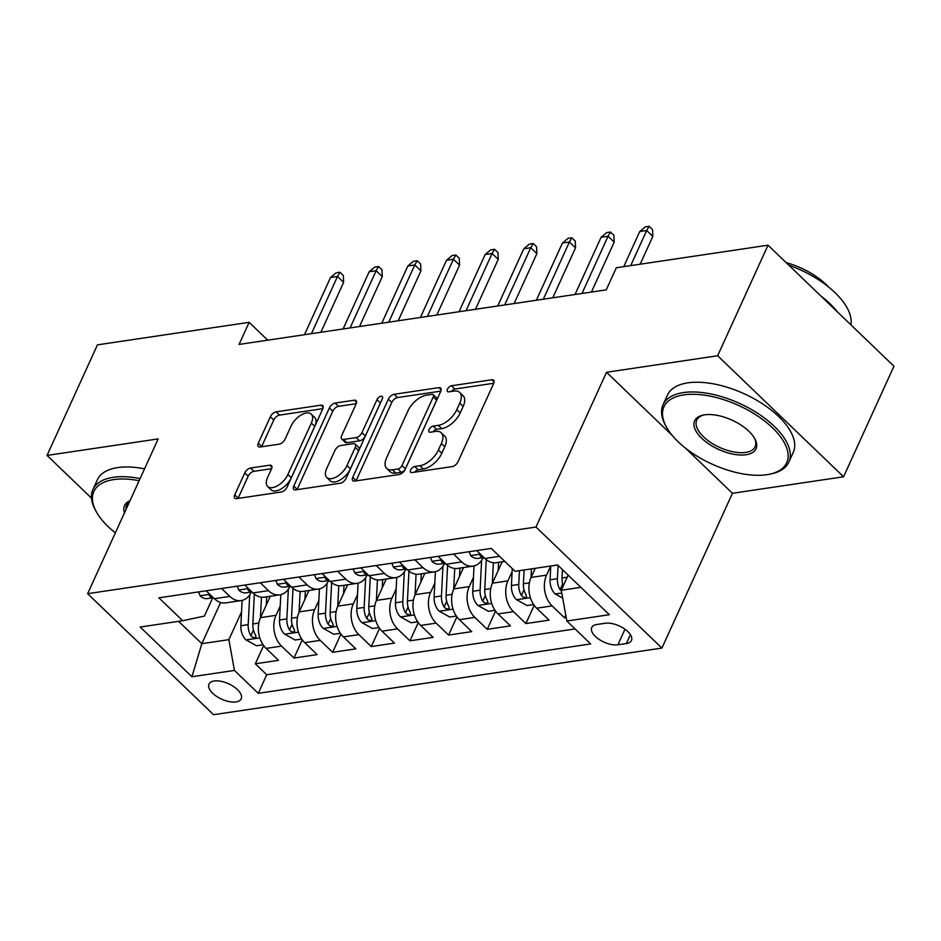<?xml version="1.0" encoding="UTF-8"?>
<svg xmlns="http://www.w3.org/2000/svg" width="941" height="941" viewBox="0 0 941 941"><rect width="100%" height="100%" fill="white"/><g stroke="black" fill="none" stroke-linecap="round" stroke-linejoin="round"><path stroke-width="1.41" d="M410.676 469.924A3.799 1.976 -46.1 0 0 410.699 472.276A3.799 1.976 -46.1 0 0 411.946 472.57L452.256 466.583A5.423 2.823 -46.1 0 0 458.032 461.678L493.637 383.552A5.423 2.823 -46.1 0 0 493.602 380.199A5.423 2.823 -46.1 0 0 491.825 379.776L451.515 385.763A3.799 1.976 -46.1 0 0 447.469 389.198A3.799 1.976 -46.1 0 0 447.493 391.538A3.799 1.976 -46.1 0 0 448.739 391.844L453.962 391.068A17.373 9.045 -46.1 0 1 459.667 392.432A17.373 9.045 -46.1 0 1 459.773 403.148L456.797 409.664A17.373 9.045 -46.1 0 1 438.33 425.356L433.119 426.132A3.799 1.976 -46.1 0 0 429.072 429.567A3.799 1.976 -46.1 0 0 429.096 431.907A3.799 1.976 -46.1 0 0 430.343 432.201L435.565 431.425A17.373 9.045 -46.1 0 1 441.27 432.801A17.373 9.045 -46.1 0 1 441.376 443.517L438.4 450.021A17.373 9.045 -46.1 0 1 419.933 465.724L414.722 466.501A3.799 1.976 -46.1 0 0 410.676 469.924M235.979 701.927A17.691 8.445 -155.5 0 0 241.19 698.798A17.691 8.445 -155.5 0 0 233.439 686.448A17.691 8.445 -155.5 0 0 214.195 680.99A17.691 8.445 -155.5 0 0 208.984 684.119A17.691 8.445 -155.5 0 0 216.736 696.469A17.691 8.445 -155.5 0 0 235.979 701.927M250.518 468.042A5.423 2.823 -46.1 0 0 244.754 472.947L234.756 494.86A5.423 2.823 -46.1 0 0 234.791 498.212A5.423 2.823 -46.1 0 0 236.579 498.636L281.347 491.978A5.423 2.823 -46.1 0 0 287.111 487.085L322.728 408.947A5.423 2.823 -46.1 0 0 322.692 405.595A5.423 2.823 -46.1 0 0 320.905 405.171L276.136 411.829A5.423 2.823 -46.1 0 0 270.361 416.734L258.305 443.211A5.423 2.823 -46.1 0 0 258.328 446.563A5.423 2.823 -46.1 0 0 260.116 446.987L279.277 444.14A5.423 2.823 -46.1 0 0 285.052 439.235L291.028 426.108A14.515 7.563 -46.1 0 1 301.085 415.052A14.515 7.563 -46.1 0 1 311.236 414.122A14.515 7.563 -46.1 0 1 311.33 423.085L287.887 474.523A14.515 7.563 -46.1 0 1 277.83 485.58A14.515 7.563 -46.1 0 1 267.679 486.497A14.515 7.563 -46.1 0 1 267.585 477.534L271.502 468.971A5.423 2.823 -46.1 0 0 271.467 465.619A5.423 2.823 -46.1 0 0 269.679 465.183L250.518 468.042L253.929 471.312A5.423 2.823 -46.1 0 0 248.153 476.217L238.167 498.13A5.423 2.823 -46.1 0 0 238.038 498.424M158.17 438.906L47.05 455.42L97.429 344.865L249.142 322.328L239.061 344.43L606.239 289.863L616.32 267.75L768.021 245.201L717.642 355.757L606.522 372.271L535.994 527.042L87.642 593.677L158.17 438.906M352.746 477.322A5.423 2.823 -46.1 0 0 352.781 480.675A5.423 2.823 -46.1 0 0 354.569 481.098L399.337 474.452A5.423 2.823 -46.1 0 0 405.1 469.547L440.706 391.409A5.423 2.823 -46.1 0 0 440.682 388.068A5.423 2.823 -46.1 0 0 438.894 387.633L394.126 394.291A5.423 2.823 -46.1 0 0 388.351 399.196L352.746 477.322L356.157 480.592A5.423 2.823 -46.1 0 0 356.027 480.886M340.336 483.215L295.568 489.873A5.423 2.823 -46.1 0 1 293.792 489.438A5.423 2.823 -46.1 0 1 293.757 486.097L329.362 407.959A5.423 2.823 -46.1 0 1 335.137 403.054L354.286 400.207A5.423 2.823 -46.1 0 1 356.074 400.643A5.423 2.823 -46.1 0 1 356.11 403.983L341.665 435.671A5.423 2.823 -46.1 0 0 341.701 439.024A5.423 2.823 -46.1 0 0 343.489 439.447L356.192 437.565A5.423 2.823 -46.1 0 0 361.967 432.66L377 399.666A3.799 1.976 -46.1 0 1 379.635 396.773A3.799 1.976 -46.1 0 1 382.293 396.537A3.799 1.976 -46.1 0 1 382.305 398.878L346.112 478.31A5.423 2.823 -46.1 0 1 340.336 483.215M263.633 645.573L255.329 663.793L278.524 660.347L266.091 648.408L281.559 646.114A22.125 15.656 -98.5 0 1 276.007 615.343L280.206 606.122M302.284 639.821L293.98 658.053L317.164 654.607L304.743 642.668L320.211 640.374A22.125 15.656 -98.5 0 1 314.659 609.592L318.858 600.37M340.936 634.081L332.632 652.301L355.816 648.855L343.394 636.916L358.862 634.622A22.125 15.656 -98.5 0 1 353.31 603.851L357.509 594.63M379.588 628.341L371.283 646.561L394.467 643.115L382.046 631.176L397.514 628.882A22.125 15.656 -98.5 0 1 391.962 598.111L396.161 588.89M418.239 622.589L409.935 640.821L433.119 637.375L420.698 625.436L436.165 623.13A22.125 15.656 -98.5 0 1 430.613 592.36L434.813 583.138M456.891 616.849L448.586 635.069L471.77 631.623L459.349 619.684L474.817 617.39A22.125 15.656 -98.5 0 1 469.265 586.619L473.464 577.398M495.542 611.109L487.238 629.329L510.422 625.883L498.001 613.944L513.468 611.65A22.125 15.656 -98.5 0 1 507.917 580.879L512.116 571.646M534.194 605.357L525.89 623.589L549.073 620.143L536.652 608.204A22.125 15.656 -98.5 0 1 531.1 577.433L535.253 568.317M266.091 648.408A22.125 15.656 81.5 0 1 260.539 617.637L270.29 596.253M304.743 642.668A22.125 15.656 81.5 0 1 299.191 611.897L308.942 590.513M343.394 636.916A22.125 15.656 81.5 0 1 337.843 606.145L347.594 584.761M382.046 631.176A22.125 15.656 81.5 0 1 376.494 600.405L386.245 579.021M420.698 625.436A22.125 15.656 81.5 0 1 415.146 594.665L424.897 573.281M459.349 619.684A22.125 15.656 81.5 0 1 453.797 588.913L463.548 567.529M498.001 613.944A22.125 15.656 81.5 0 1 492.449 583.173L502.2 561.789M605.298 623.248L596.794 624.506A17.138 8.187 -155.5 0 0 591.748 627.541A17.138 8.187 -155.5 0 0 599.252 639.504A17.138 8.187 -155.5 0 0 617.896 644.785L626.4 643.526A17.138 8.187 -155.5 0 0 631.446 640.492A17.138 8.187 -155.5 0 0 623.942 628.529A17.138 8.187 -155.5 0 0 605.298 623.248M535.994 527.042L661.911 648.067L213.56 714.701L87.642 593.677M255.329 663.793L266.726 674.756L258.269 693.329L590.666 643.926L566.847 621.025L561.283 590.254L568.176 575.139M258.269 693.329L234.438 670.427L191.929 676.744L140.197 627.035L182.707 620.719L158.888 597.817L491.284 548.415L515.115 571.305L557.625 564.988L609.356 614.708L566.847 621.025M565.776 615.12L564.541 617.837L552.12 605.898A22.125 15.656 -98.5 0 1 546.556 575.127L550.708 566.023M504.799 561.401L496.236 562.671A22.125 15.656 -98.5 0 1 484.921 558.484L476.699 550.579M206.15 590.795L214.372 598.699A22.125 15.656 81.5 0 0 225.675 602.887L241.143 600.593A22.125 15.656 -98.5 0 1 229.827 596.394L221.606 588.501M244.801 585.043L253.011 592.948A22.125 15.656 81.5 0 0 264.327 597.147L279.795 594.841A22.125 15.656 -98.5 0 1 268.479 590.654L260.257 582.75M283.453 579.303L291.663 587.208A22.125 15.656 81.5 0 0 302.978 591.395L318.446 589.101A22.125 15.656 -98.5 0 1 307.131 584.902L298.909 577.009M322.104 573.563L330.315 581.456A22.125 15.656 81.5 0 0 341.63 585.655L357.098 583.349A22.125 15.656 -98.5 0 1 345.782 579.162L337.56 571.258M360.744 567.811L368.966 575.716A22.125 15.656 81.5 0 0 380.282 579.903L395.738 577.609A22.125 15.656 -98.5 0 1 384.434 573.422L376.212 565.517M399.396 562.071L407.618 569.975A22.125 15.656 81.5 0 0 418.933 574.163L434.389 571.869A22.125 15.656 -98.5 0 1 423.085 567.67L414.863 559.777M438.047 556.331L446.269 564.224A22.125 15.656 81.5 0 0 457.585 568.423L473.041 566.117A22.125 15.656 -98.5 0 1 461.737 561.93L453.515 554.026M525.89 623.589L513.468 611.65M487.238 629.329L474.817 617.39M448.586 635.069L436.165 623.13M409.935 640.821L397.514 628.882M371.283 646.561L358.862 634.622M332.632 652.301L320.211 640.374M293.98 658.053L281.559 646.114M266.726 674.756L575.057 628.929M564.541 617.837L566.223 617.59M220.606 602.487L201.833 643.679L228.886 639.657L241.555 611.862M561.283 590.254L580.879 587.349M685.401 448.081L732.451 493.296L843.571 476.781L717.642 355.757M843.571 476.781L893.95 366.225L768.021 245.201M47.05 455.42L91.512 498.154M732.451 493.296L661.911 648.067M267.714 340.171L249.142 322.328M178.578 621.331L201.833 643.679L191.929 676.744M212.737 597.794L204.385 616.108L182.707 620.719M483.286 557.578A22.125 15.656 -98.5 0 1 473.041 566.117M444.634 563.33A22.125 15.656 -98.5 0 1 434.389 571.869M405.983 569.07A22.125 15.656 -98.5 0 1 395.738 577.609M367.331 574.81A22.125 15.656 -98.5 0 1 357.098 583.349M328.68 580.562A22.125 15.656 -98.5 0 1 318.446 589.101M290.028 586.302A22.125 15.656 -98.5 0 1 279.795 594.841M251.376 592.054A22.125 15.656 -98.5 0 1 241.143 600.593M228.886 639.657L234.438 670.427M606.522 372.271L672.145 435.342M414.699 472.17A3.799 1.976 -46.1 0 1 418.122 469.771L423.332 468.994A17.373 9.045 -46.1 0 0 441.811 453.303L438.4 450.021M441.27 432.801L444.67 436.071A17.373 9.045 -46.1 0 1 444.775 446.787L441.811 453.303M459.667 392.432L463.066 395.702A17.373 9.045 -46.1 0 1 463.172 406.418L460.208 412.934A17.373 9.045 -46.1 0 1 441.729 428.625L436.518 429.402A3.799 1.976 -46.1 0 0 433.095 431.801M493.754 383.258L454.915 389.033A3.799 1.976 -46.1 0 0 451.492 391.432M440.835 391.127L397.525 397.561A5.423 2.823 -46.1 0 0 391.762 402.466L356.157 480.592M397.925 468.994A3.799 1.976 -46.1 0 0 401.972 465.56L433.225 396.973A3.799 1.976 -46.1 0 0 433.201 394.632A3.799 1.976 -46.1 0 0 431.954 394.338L426.449 395.149A17.373 9.045 -46.1 0 0 407.982 410.841L386.622 457.726A17.373 9.045 -46.1 0 0 386.727 468.442A17.373 9.045 -46.1 0 0 392.432 469.806L397.925 468.994L401.337 472.264A3.799 1.976 -46.1 0 0 405.371 468.83L401.972 465.56M433.201 394.632L436.6 397.902A3.799 1.976 -46.1 0 1 436.624 400.254L405.371 468.83M386.727 468.442L390.127 471.712A17.373 9.045 -46.1 0 0 395.832 473.076L392.432 469.806M401.337 472.264L395.832 473.076M356.227 403.701L338.537 406.324A5.423 2.823 -46.1 0 0 332.761 411.229L297.156 489.367A5.423 2.823 -46.1 0 0 297.038 489.649M341.701 439.024L345.1 442.294A5.423 2.823 -46.1 0 0 346.888 442.717L359.591 440.835A5.423 2.823 -46.1 0 0 365.367 435.93L380.399 402.936L377 399.666M380.764 402.278A3.799 1.976 -46.1 0 0 380.399 402.936M326.68 468.547A14.515 7.563 -46.1 0 0 326.774 477.51A14.515 7.563 -46.1 0 0 336.925 476.593A14.515 7.563 -46.1 0 0 346.982 465.536L355.239 447.41A5.423 2.823 -46.1 0 0 355.204 444.07A5.423 2.823 -46.1 0 0 353.428 443.634L340.713 445.528A5.423 2.823 -46.1 0 0 334.937 450.433L326.68 468.547M326.774 477.51L330.173 480.78A14.515 7.563 -46.1 0 0 340.324 479.863A14.515 7.563 -46.1 0 0 350.381 468.806L346.982 465.536M355.204 444.07L358.615 447.34A5.423 2.823 -46.1 0 1 358.639 450.68L350.381 468.806M271.62 468.677L253.929 471.312M267.679 486.497L271.079 489.767A14.515 7.563 -46.1 0 0 281.23 488.85A14.515 7.563 -46.1 0 0 291.287 477.793L287.887 474.523M311.236 414.122L314.647 417.392A14.515 7.563 -46.1 0 1 314.729 426.355L291.287 477.793M322.845 408.665L279.548 415.099A5.423 2.823 -46.1 0 0 273.772 420.004L261.704 446.481A5.423 2.823 -46.1 0 0 261.586 446.763M562.706 598.123L555.014 593.83A14.656 10.375 -98.5 0 1 550.073 579.785L550.756 566.011M563.247 585.961A14.656 10.375 -98.5 0 1 562.048 578.009L562.471 569.646M558.084 565.423L557.413 578.703A14.656 10.375 81.5 0 0 560.06 589.736L561.448 591.16M640.162 264.209L652.831 236.403L646.702 230.51L630.705 265.609M639.751 231.545L645.279 226.875L649.137 226.299L646.702 230.51L639.751 231.545L623.754 266.644M649.137 226.299L652.548 229.569L652.831 236.403M766.844 474.687A67.47 32.206 -155.5 0 0 769.62 474.193A67.47 32.206 -155.5 0 0 771.197 426.579A67.47 32.206 -155.5 0 0 683.801 394.879A67.47 32.206 -155.5 0 0 666.522 427.214A67.47 32.206 -155.5 0 0 766.844 474.687M666.522 427.214L665.675 425.697A69.128 32.994 24.5 0 1 663.029 404.795A69.128 32.994 24.5 0 1 683.389 392.573A69.128 32.994 24.5 0 1 758.552 413.887A69.128 32.994 24.5 0 1 788.829 462.125A69.128 32.994 24.5 0 1 771.314 473.841L769.62 474.193M746.084 454.738A33.735 16.103 24.5 0 1 702.386 438.894A33.735 16.103 24.5 0 1 703.174 415.087A33.735 16.103 24.5 0 1 704.562 414.84A33.735 16.103 24.5 0 1 754.729 438.577A33.735 16.103 24.5 0 1 746.084 454.738M704.044 414.922A32.076 15.315 -155.5 0 0 696.74 420.156A32.076 15.315 -155.5 0 0 710.784 442.541A32.076 15.315 -155.5 0 0 745.672 452.433A32.076 15.315 -155.5 0 0 755.117 446.763A32.076 15.315 -155.5 0 0 754.27 437.812M788.817 265.186A69.128 32.994 24.5 0 1 850.864 324.821M820.811 295.933A69.128 32.994 24.5 0 1 837.455 311.918M786.158 262.633A49.767 23.76 24.5 0 1 828.68 287.087M663.029 404.795L667.463 395.067A69.128 32.994 24.5 0 1 687.824 382.846A69.128 32.994 24.5 0 1 762.986 404.148A69.128 32.994 24.5 0 1 793.263 452.398L788.829 462.125M139.127 480.686A67.47 32.206 -155.5 0 0 113.696 479.616A67.47 32.206 -155.5 0 0 96.417 511.939A67.47 32.206 -155.5 0 0 115.355 532.853M96.417 511.939L95.582 510.434A69.128 32.994 24.5 0 1 92.924 489.532A69.128 32.994 24.5 0 1 113.285 477.31A69.128 32.994 24.5 0 1 140.103 478.557M124.494 512.798A33.735 16.103 24.5 0 1 129.987 500.741M129.658 501.471A32.076 15.315 -155.5 0 0 126.635 504.894A32.076 15.315 -155.5 0 0 126.035 509.41M92.924 489.532L97.358 479.792A69.128 32.994 24.5 0 1 117.719 467.583A69.128 32.994 24.5 0 1 144.538 468.83M530.995 577.668L531.43 568.882M533.629 604.557L527.031 605.534L516.362 599.57A14.656 10.375 -98.5 0 1 511.422 585.537L512.269 568.576M519.456 570.669L518.762 584.443A14.656 10.375 81.5 0 0 521.408 595.477L523.008 597.017L525.76 597.559L526.607 596.723L526.043 594.794A14.656 10.375 -98.5 0 1 523.396 583.749L524.09 569.975M498.177 570.611L498.589 562.33M492.343 583.408L493.378 562.73M494.978 610.297L488.379 611.285L477.71 605.31A14.656 10.375 -98.5 0 1 472.77 591.277L474.041 565.929M481.604 560.483L480.11 590.183A14.656 10.375 81.5 0 0 482.757 601.228L484.356 602.769L487.109 603.31L487.956 602.463L487.391 600.534A14.656 10.375 -98.5 0 1 484.744 589.501L486.25 559.636M459.526 576.351L459.937 568.07M453.691 589.16L454.726 568.47M456.326 616.049L449.727 617.025L439.059 611.062A14.656 10.375 -98.5 0 1 434.119 597.029L435.389 571.669M442.952 566.223L441.458 595.935A14.656 10.375 81.5 0 0 444.105 606.969L445.705 608.509L448.457 609.05L449.304 608.215L448.739 606.275A14.656 10.375 -98.5 0 1 446.093 595.241L447.598 565.388M420.874 582.103L421.286 573.81M415.04 594.9L416.075 574.222M417.675 621.789L411.088 622.777L400.407 616.802A14.656 10.375 -98.5 0 1 395.467 602.769L396.737 577.421M404.301 571.975L402.807 601.675A14.656 10.375 81.5 0 0 405.453 612.709L407.053 614.261L409.805 614.791L410.652 613.955L410.088 612.026A14.656 10.375 -98.5 0 1 407.441 600.981L408.947 571.128M469.089 551.708L470.759 555.743A14.656 10.375 81.5 0 0 478.087 558.354L483.897 557.495M481.039 554.755L479.945 555.484L480.898 556.554A14.656 10.375 81.5 0 0 483.709 557.319M591.43 292.063L614.179 242.143L608.051 236.262L581.985 293.463M601.099 237.285L606.627 232.615L610.486 232.051L608.051 236.262L601.099 237.285L575.022 294.498M610.486 232.051L613.897 235.321L614.179 242.143M430.437 557.46L432.107 561.483A14.656 10.375 81.5 0 0 439.435 564.094L445.246 563.236M442.388 560.495L441.294 561.224L442.258 562.306A14.656 10.375 81.5 0 0 445.058 563.059M552.779 297.803L575.527 247.883L569.399 242.002L543.333 299.214M562.447 243.037L567.976 238.367L571.834 237.791L569.399 242.002L562.447 243.037L536.37 300.25M571.834 237.791L575.245 241.061L575.527 247.883M391.785 563.2L393.456 567.223A14.656 10.375 81.5 0 0 400.784 569.846L406.594 568.976M403.736 566.235L402.642 566.976L403.607 568.046A14.656 10.375 81.5 0 0 406.406 568.811M514.127 303.555L536.876 253.635L530.748 247.742L504.682 304.955M523.796 248.777L529.324 244.107L533.182 243.531L530.748 247.742L523.796 248.777L497.718 305.99M533.182 243.531L536.593 246.801L536.876 253.635M353.146 568.952L354.804 572.975A14.656 10.375 81.5 0 0 362.132 575.586L367.943 574.728M365.084 571.987L363.991 572.716L364.955 573.787A14.656 10.375 81.5 0 0 367.755 574.551M475.476 309.295L498.224 259.375L492.096 253.494L466.03 310.695M485.144 254.529L490.673 249.859L494.531 249.283L492.096 253.494L485.144 254.529L459.067 311.73M494.531 249.283L497.942 252.553L498.224 259.375M382.222 587.843L382.634 579.562M376.388 600.652L377.423 579.962M379.023 627.541L372.436 628.517L361.756 622.542A14.656 10.375 -98.5 0 1 356.815 608.509L358.086 583.161M365.649 577.715L364.155 607.415A14.656 10.375 81.5 0 0 366.802 618.46L368.401 620.001L371.166 620.542L372.001 619.696L371.436 617.767A14.656 10.375 -98.5 0 1 368.79 606.733L370.295 576.868M314.494 574.692L316.152 578.715A14.656 10.375 81.5 0 0 323.481 581.338L329.291 580.468M326.433 577.727L325.339 578.468L326.304 579.538A14.656 10.375 81.5 0 0 329.103 580.291M436.824 315.035L459.573 265.127L453.444 259.234L427.379 316.447M446.493 260.269L452.021 255.599L455.879 255.023L453.444 259.234L446.493 260.269L420.415 317.482M455.879 255.023L459.29 258.293L459.573 265.127M343.571 593.583L343.983 585.302M337.737 606.392L338.772 585.702M340.371 633.281L333.784 634.258L323.104 628.294A14.656 10.375 -98.5 0 1 318.164 614.261L319.434 588.901M326.998 583.467L325.504 613.167A14.656 10.375 81.5 0 0 328.15 624.201L329.75 625.741L332.514 626.283L333.349 625.447L332.785 623.518A14.656 10.375 -98.5 0 1 330.138 612.473L331.644 582.62M275.842 580.432L277.501 584.467A14.656 10.375 81.5 0 0 284.829 587.078L290.64 586.219M287.781 583.479L286.687 584.208L287.652 585.278A14.656 10.375 81.5 0 0 290.451 586.043M398.172 320.787L420.921 270.867L414.793 264.974L388.727 322.187M407.841 266.009L413.37 261.339L417.228 260.763L414.793 264.974L407.841 266.009L381.764 323.222M417.228 260.763L420.639 264.045L420.921 270.867M304.919 599.335L305.331 591.042M299.085 612.132L300.12 591.454M301.732 639.021L295.133 640.009L284.453 634.034A14.656 10.375 -98.5 0 1 279.512 620.001L280.783 594.653M288.346 589.207L286.852 618.907A14.656 10.375 81.5 0 0 289.499 629.941L291.098 631.493L293.863 632.034L294.698 631.188L294.133 629.258A14.656 10.375 -98.5 0 1 291.498 618.225L292.992 588.36M237.191 586.184L238.849 590.207A14.656 10.375 81.5 0 0 246.177 592.818L251.988 591.96M249.13 589.219L248.036 589.948L249 591.019A14.656 10.375 81.5 0 0 251.8 591.783M359.521 326.527L382.269 276.607L376.141 270.726L350.076 327.939M369.19 271.761L374.718 267.091L378.576 266.515L376.141 270.726L369.19 271.761L343.112 328.974M378.576 266.515L381.987 269.785L382.269 276.607M266.268 605.075L266.679 596.794M260.434 617.884L261.469 597.194M263.08 644.773L256.481 645.749L245.813 639.786A14.656 10.375 -98.5 0 1 240.861 625.741L242.131 600.393M249.694 594.947L248.201 624.659A14.656 10.375 81.5 0 0 250.847 635.693L252.447 637.233L255.211 637.775L256.046 636.939L255.481 634.999A14.656 10.375 -98.5 0 1 252.847 623.965L254.341 594.112M198.539 591.924L200.198 595.947A14.656 10.375 81.5 0 0 207.526 598.57L213.336 597.7M210.478 594.959L209.384 595.7L210.349 596.77A14.656 10.375 81.5 0 0 213.148 597.523M320.869 332.279L343.618 282.359L337.501 276.466L311.424 333.679M330.538 277.501L336.066 272.831L339.936 272.255L337.501 276.466L330.538 277.501L304.461 334.714M339.936 272.255L343.336 275.525L343.618 282.359M260.539 617.637L276.007 615.343M299.191 611.897L314.659 609.592M337.843 606.145L353.31 603.851M376.494 600.405L391.962 598.111M415.146 594.665L430.613 592.36M453.797 588.913L469.265 586.619M492.449 583.173L507.917 580.879M531.1 577.433L546.556 575.127M484.921 558.484L499.506 556.319M214.372 598.699L229.827 596.394M253.011 592.948L268.479 590.654M291.663 587.208L307.131 584.902M330.315 581.456L345.782 579.162M368.966 575.716L384.434 573.422M407.618 569.975L423.085 567.67M446.269 564.224L461.737 561.93M536.652 608.204L552.12 605.898M630.423 634.693L626.4 643.526M624.977 629.247L617.896 644.785M423.332 468.994L419.933 465.724M444.775 446.787L441.376 443.517M436.518 429.402L433.119 426.132M441.729 428.625L438.33 425.356M460.208 412.934L456.797 409.664M463.172 406.418L459.773 403.148M454.915 389.033L451.515 385.763M494.096 381.964L491.825 379.776M418.122 469.771L414.722 466.501M391.762 402.466L388.351 399.196M397.525 397.561L394.126 394.291M441.176 389.833L438.894 387.633M436.624 400.254L433.225 396.973M297.156 489.367L293.757 486.097M332.761 411.229L329.362 407.959M338.537 406.324L335.137 403.054M356.568 402.407L354.286 400.207M346.888 442.717L343.489 439.447M359.591 440.835L356.192 437.565M365.367 435.93L361.967 432.66M358.639 450.68L355.239 447.41M271.961 467.383L269.679 465.183M314.729 426.355L311.33 423.085M261.704 446.481L258.305 443.211M273.772 420.004L270.361 416.734M279.548 415.099L276.136 411.829M323.186 407.371L320.905 405.171M238.167 498.13L234.756 494.86M248.153 476.217L244.754 472.947M555.284 593.971L561.789 593.006M562.048 578.009L567.223 577.245M550.073 579.785L557.413 578.703M562.647 584.032L560.06 589.736M516.633 599.723L530.359 597.676M523.396 583.749L529.395 582.867M511.422 585.537L518.762 584.443M523.996 589.784L521.408 595.477M477.981 605.463L491.708 603.428M484.744 589.501L490.743 588.607M472.77 591.277L480.11 590.183M485.356 595.524L482.757 601.228M439.329 611.203L453.056 609.168M446.093 595.241L452.092 594.347M434.119 597.029L441.458 595.935M446.704 601.264L444.105 606.969M400.678 616.955L414.405 614.908M407.441 600.981L413.44 600.099M395.467 602.769L402.807 601.675M408.053 607.016L405.453 612.709M480.38 554.12L470.688 555.566M481.521 555.214L480.898 556.554M441.741 559.871L432.037 561.307M442.87 560.954L442.258 562.306M403.089 565.612L393.385 567.047M404.218 566.694L403.607 568.046M364.438 571.352L354.733 572.798M365.567 572.446L364.955 573.787M362.026 622.695L375.753 620.66M368.79 606.733L374.789 605.839M356.815 608.509L364.155 607.415M369.401 612.756L366.802 618.46M325.786 577.104L316.082 578.539M326.915 578.186L326.304 579.538M323.375 628.447L337.101 626.4M330.138 612.473L336.137 611.579M318.164 614.261L325.504 613.167M330.75 618.496L328.15 624.201M287.134 582.844L277.43 584.29M288.264 583.938L287.652 585.278M284.723 634.187L298.45 632.14M291.498 618.225L297.485 617.331M279.512 620.001L286.852 618.907M292.098 624.248L289.499 629.941M248.483 588.584L238.779 590.031M249.612 589.678L249 591.019M246.071 639.927L259.798 637.892M252.847 623.965L258.834 623.071M240.861 625.741L248.201 624.659M253.447 629.988L250.847 635.693M209.831 594.336L200.127 595.771M210.96 595.418L210.349 596.77"/></g></svg>
